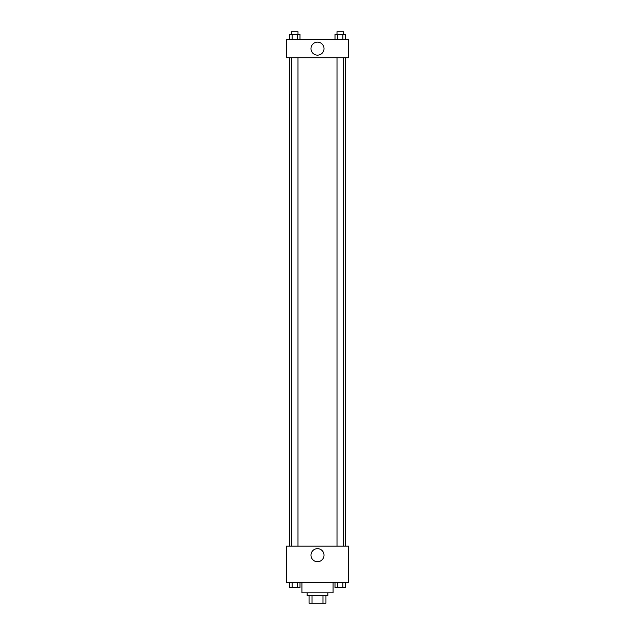 <?xml version="1.0" encoding="UTF-8"?>
<svg xmlns="http://www.w3.org/2000/svg" width="635" height="635" viewBox="0 0 635 635"><rect width="100%" height="100%" fill="white"/><g stroke="black" fill="none" stroke-linecap="round" stroke-linejoin="round"><path stroke-width="0.95" d="M322.969 595.455L322.969 603.25L309.055 603.25L309.055 595.455M322.969 603.25L325.945 603.25L325.945 595.455L325.945 603.25M327.89 592.86L327.89 595.455L307.11 595.455L307.11 592.86M312.031 595.455L312.031 603.25M301.911 582.47L301.911 592.86L333.089 592.86L333.089 582.47M348.671 582.47L286.329 582.47L286.329 546.1L348.671 546.1L348.671 582.47M317.5 561.705A6.517 6.517 0 0 1 311.856 551.934A6.517 6.517 0 0 1 323.144 551.934A6.517 6.517 0 0 1 317.5 561.705M345.448 57.729L345.448 546.1M337.01 546.1L337.01 57.729M297.99 57.729L297.99 546.1M348.671 57.729L286.329 57.729L286.329 39.545L348.671 39.545L348.671 57.729M324.017 48.633A6.517 6.517 0 0 1 314.246 54.277A6.517 6.517 0 0 1 314.246 42.989A6.517 6.517 0 0 1 324.017 48.633M345.503 39.545L345.503 34.346L335.01 34.346L335.01 39.545M342.884 34.346L342.884 39.545M337.63 34.346L337.63 39.545M337.01 34.346L337.01 31.75L343.503 31.75L343.503 34.346M299.99 39.545L299.99 34.346L289.497 34.346L289.497 39.545M297.37 34.346L297.37 39.545M292.116 34.346L292.116 39.545M291.497 34.346L291.497 31.75L297.99 31.75L297.99 34.346M345.503 582.47L345.503 587.661L335.01 587.661L335.01 582.47M342.884 582.47L342.884 587.661M337.63 582.47L337.63 587.661M343.503 587.661L337.01 587.661M299.99 582.47L299.99 587.661L289.497 587.661L289.497 582.47M297.37 582.47L297.37 587.661M292.116 582.47L292.116 587.661M297.99 587.661L291.497 587.661M289.552 57.729L289.552 546.1M343.503 546.1L343.503 57.729M291.497 57.729L291.497 546.1"/></g></svg>
